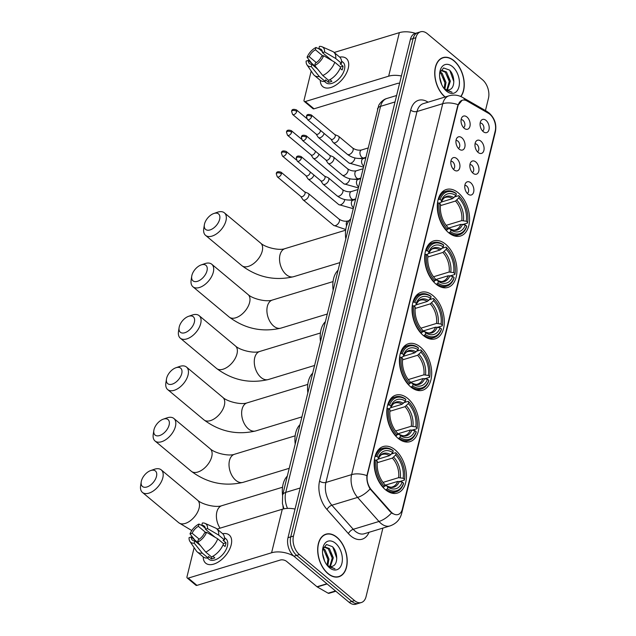 <?xml version="1.0" encoding="UTF-8"?>
<svg xmlns="http://www.w3.org/2000/svg" width="636" height="636" viewBox="0 0 636 636"><rect width="100%" height="100%" fill="white"/><g stroke="black" fill="none" stroke-linecap="round" stroke-linejoin="round"><path stroke-width="0.95" d="M407.803 398.502A24.311 15.169 73.1 0 0 395.846 395.131A24.311 15.169 73.1 0 0 386.823 413.853A24.311 15.169 73.1 0 0 398.033 438.284A24.311 15.169 73.1 0 0 409.997 441.654A24.311 15.169 73.1 0 0 419.021 422.932A24.311 15.169 73.1 0 0 407.803 398.502M445.693 244.272A24.311 15.169 73.1 0 0 433.728 240.901A24.311 15.169 73.1 0 0 424.705 259.623A24.311 15.169 73.1 0 0 435.922 284.054A24.311 15.169 73.1 0 0 447.879 287.424A24.311 15.169 73.1 0 0 456.902 268.702A24.311 15.169 73.1 0 0 445.693 244.272M433.06 295.684A24.311 15.169 73.1 0 0 421.104 292.314A24.311 15.169 73.1 0 0 412.072 311.036A24.311 15.169 73.1 0 0 423.29 335.458A24.311 15.169 73.1 0 0 435.255 338.837A24.311 15.169 73.1 0 0 444.278 320.115A24.311 15.169 73.1 0 0 433.06 295.684M420.436 347.097A24.311 15.169 73.1 0 0 408.479 343.718A24.311 15.169 73.1 0 0 399.448 362.44A24.311 15.169 73.1 0 0 410.665 386.871A24.311 15.169 73.1 0 0 422.622 390.242A24.311 15.169 73.1 0 0 431.653 371.527A24.311 15.169 73.1 0 0 420.436 347.097M395.179 449.914A24.311 15.169 73.1 0 0 383.222 446.544A24.311 15.169 73.1 0 0 374.191 465.266A24.311 15.169 73.1 0 0 385.408 489.696A24.311 15.169 73.1 0 0 397.365 493.067A24.311 15.169 73.1 0 0 406.396 474.345A24.311 15.169 73.1 0 0 395.179 449.914M458.317 192.859A24.311 15.169 73.1 0 0 446.361 189.488A24.311 15.169 73.1 0 0 437.33 208.21A24.311 15.169 73.1 0 0 448.547 232.641A24.311 15.169 73.1 0 0 460.504 236.012A24.311 15.169 73.1 0 0 469.535 217.289A24.311 15.169 73.1 0 0 458.317 192.859M459.105 149.062A6.885 4.293 -106.9 0 1 456.759 138.258A6.885 4.293 -106.9 0 1 461.871 137.805A6.885 4.293 -106.9 0 1 464.988 146.312A6.885 4.293 -106.9 0 1 460.273 149.818A6.885 4.293 -106.9 0 1 459.105 149.062M458.397 148.379A4.126 2.576 73.1 0 0 459.78 145.135A4.126 2.576 73.1 0 0 457.888 141.105A4.126 2.576 73.1 0 0 455.996 140.492M454.001 169.86A6.885 4.293 -106.9 0 1 451.655 159.048A6.885 4.293 -106.9 0 1 456.759 158.595A6.885 4.293 -106.9 0 1 459.876 167.101A6.885 4.293 -106.9 0 1 455.169 170.607A6.885 4.293 -106.9 0 1 454.001 169.86M453.293 169.168A4.126 2.576 73.1 0 0 454.676 165.924A4.126 2.576 73.1 0 0 452.776 161.894A4.126 2.576 73.1 0 0 450.892 161.282M464.208 128.273A6.885 4.293 -106.9 0 1 461.871 117.469A6.885 4.293 -106.9 0 1 466.975 117.016A6.885 4.293 -106.9 0 1 470.091 125.523A6.885 4.293 -106.9 0 1 465.385 129.029A6.885 4.293 -106.9 0 1 464.208 128.273M463.501 127.59A4.126 2.576 73.1 0 0 464.892 124.346A4.126 2.576 73.1 0 0 462.992 120.315A4.126 2.576 73.1 0 0 461.108 119.703M478.145 152.441A6.885 4.293 -106.9 0 1 475.808 141.629A6.885 4.293 -106.9 0 1 480.911 141.184A6.885 4.293 -106.9 0 1 484.028 149.683A6.885 4.293 -106.9 0 1 479.321 153.189A6.885 4.293 -106.9 0 1 478.145 152.441M477.437 151.75A4.126 2.576 73.1 0 0 478.828 148.514A4.126 2.576 73.1 0 0 476.928 144.475A4.126 2.576 73.1 0 0 475.044 143.863M473.041 173.231A6.885 4.293 -106.9 0 1 470.696 162.419A6.885 4.293 -106.9 0 1 475.808 161.973A6.885 4.293 -106.9 0 1 478.924 170.472A6.885 4.293 -106.9 0 1 474.218 173.978A6.885 4.293 -106.9 0 1 473.041 173.231M472.333 172.539A4.126 2.576 73.1 0 0 473.725 169.303A4.126 2.576 73.1 0 0 471.825 165.265A4.126 2.576 73.1 0 0 469.932 164.652M467.937 194.02A6.885 4.293 -106.9 0 1 465.592 183.208A6.885 4.293 -106.9 0 1 470.704 182.763A6.885 4.293 -106.9 0 1 473.812 191.261A6.885 4.293 -106.9 0 1 469.106 194.767A6.885 4.293 -106.9 0 1 467.937 194.02M467.229 193.328A4.126 2.576 73.1 0 0 468.613 190.092A4.126 2.576 73.1 0 0 466.721 186.054A4.126 2.576 73.1 0 0 464.829 185.442M483.257 131.652A6.885 4.293 -106.9 0 1 480.911 120.84A6.885 4.293 -106.9 0 1 486.023 120.395A6.885 4.293 -106.9 0 1 489.132 128.893A6.885 4.293 -106.9 0 1 484.425 132.399A6.885 4.293 -106.9 0 1 483.257 131.652M482.549 130.96A4.126 2.576 73.1 0 0 483.932 127.717A4.126 2.576 73.1 0 0 482.04 123.686A4.126 2.576 73.1 0 0 480.148 123.074M488.464 113.303A12.386 7.727 -106.9 0 1 489.863 114.281A12.386 7.727 -106.9 0 1 495.213 130.96L402.302 509.221A12.386 7.727 -106.9 0 1 398.064 514.532A12.386 7.727 -106.9 0 1 390.655 511.519L371.464 489.927A12.386 7.727 -106.9 0 1 367.441 474.536L458.071 105.536A12.386 7.727 -106.9 0 1 462.308 100.234A12.386 7.727 -106.9 0 1 467.007 100.965L488.464 113.303M283.41 508.935A13.761 8.586 -106.9 0 1 282.948 505.914M460.909 96.561A22.252 13.881 73.1 0 0 453.969 60.674A22.252 13.881 73.1 0 0 443.022 57.59A22.252 13.881 73.1 0 0 434.762 74.69A22.252 13.881 73.1 0 0 444.993 97.046M442.251 58.067A22.252 13.881 73.1 0 0 441.686 58.122M336.913 537.253A22.252 13.881 73.1 0 0 325.966 534.168A22.252 13.881 73.1 0 0 317.706 551.301A22.252 13.881 73.1 0 0 327.969 573.656A22.252 13.881 73.1 0 0 338.916 576.741A22.252 13.881 73.1 0 0 347.177 559.608A22.252 13.881 73.1 0 0 336.913 537.253M325.187 534.645A22.252 13.881 73.1 0 0 324.63 534.701M485.451 110.553L488.464 98.286A13.761 8.586 73.1 0 0 482.517 79.762L427.352 33.708A13.761 8.586 73.1 0 0 420.587 31.8L415.101 33.47A13.761 8.586 73.1 0 0 410.395 39.368L287.989 537.714A13.761 8.586 73.1 0 0 293.927 556.238L349.092 602.292L351.835 601.457A13.761 8.586 73.1 0 0 358.609 603.365A13.761 8.586 73.1 0 1 351.835 601.457L296.678 555.403L351.835 601.457L354.586 600.623A13.761 8.586 73.1 0 0 361.351 602.53A13.761 8.586 73.1 0 0 366.058 596.632L382.896 528.087M287.989 537.714L290.731 536.879A13.761 8.586 73.1 0 0 296.678 555.403A13.761 8.586 73.1 0 1 290.731 536.879L413.138 38.534L290.731 536.879L293.474 536.045A13.761 8.586 73.1 0 0 299.421 554.568L354.586 600.623M417.844 32.635A13.761 8.586 73.1 0 0 413.138 38.534A13.761 8.586 73.1 0 1 417.844 32.635M392.889 513.753L390.154 511.67L370.104 488.925C367.608 484.719 366.551 480.291 366.924 475.633L457.737 105.64L462.094 100.297M420.587 31.8A13.761 8.586 73.1 0 0 415.88 37.699L293.474 536.045M337.509 577.043A22.252 13.881 73.1 0 0 338.002 576.78M349.092 602.292A13.761 8.586 73.1 0 0 355.866 604.2L361.351 602.53M460.71 96.473A22.021 13.738 73.1 0 0 453.921 60.865A22.021 13.738 73.1 0 0 443.093 57.804A22.021 13.738 73.1 0 0 434.913 74.762A22.021 13.738 73.1 0 0 445.073 96.887A22.021 13.738 73.1 0 0 445.192 96.982M440.025 71.86L442.107 73.275L446.019 82.481L444.874 89.056M439.794 72.639L441.018 73.609L444.93 82.815L444.174 88.547M443.912 88.332A10.367 6.471 73.1 0 0 443.984 88.396A10.367 6.471 73.1 0 0 449.088 89.835A10.367 6.471 73.1 0 0 449.66 89.612L449.056 89.843M440.112 71.622L441.901 70.35L446.464 71.948L450.375 81.154L447.402 89.986M441.368 70.564L445.375 72.281L449.286 81.487L446.814 89.891M445.224 89.835L452.061 92.22L444.262 88.786M452.506 66.645A14.954 9.333 73.1 0 0 439.754 72.424A14.954 9.333 73.1 0 0 444.993 89.66A14.954 9.333 73.1 0 0 446.496 91.107A14.954 9.333 73.1 0 0 458.961 86.774A14.954 9.333 73.1 0 0 452.506 66.645M449.66 89.612C455.511 87.824 454.835 74.802 449.421 70.04L443.578 67.957L439.754 72.782M439.675 77.131L441.71 84.588M440.78 82.235A10.367 6.471 73.1 0 0 440.382 80.939M449.867 70.501L453.842 81.67M447.839 75.867L449.119 80.096M443.483 77.195L444.763 81.416M339.711 57.129A18.349 10.383 129.9 0 1 348.242 68.338A18.349 10.383 129.9 0 1 332.628 86.862A18.349 10.383 129.9 0 1 320.313 80.367A18.349 10.383 129.9 0 0 322.762 86.591A18.349 10.383 129.9 0 0 336.881 84.421A18.349 10.383 129.9 0 0 348.242 68.338A18.349 10.383 129.9 0 0 346.278 58.425A18.349 10.383 129.9 0 0 339.711 57.129M415.483 33.35A18.349 9.89 -166.2 0 0 399.344 32.659L334.154 52.478M401.396 75.994A18.349 9.89 -166.2 0 0 388.652 76.185L305.304 101.529L314.009 108.804L397.365 83.459A4.587 2.472 13.8 0 1 399.607 83.268M314.009 108.804A2.298 1.296 129.9 0 1 312.999 108.684L304.294 101.418A2.298 1.296 -50.1 0 1 304.048 100.178L311.195 71.065M304.294 101.418A2.298 1.296 -50.1 0 0 305.304 101.529M316.323 62.622L309.175 56.652A9.174 5.191 129.9 0 1 315.432 49.767L322.857 55.968M322.396 51.675L318.859 48.726A9.174 5.191 129.9 0 1 321.236 49.465A9.174 5.191 129.9 0 1 322.46 52.613L332.159 60.706M341.54 61.04L343.05 62.296A13.3 7.529 129.9 0 1 344.466 69.483A13.3 7.529 129.9 0 1 336.229 81.146A13.3 7.529 129.9 0 1 325.998 82.72L324.487 81.464M318.859 48.726L319.423 46.412A11.925 6.75 129.9 0 1 322.07 46.778L332.588 51.429A15.137 8.57 129.9 0 1 333.773 52.16L339.576 57.009A15.137 8.57 129.9 0 1 341.524 63.354L340.133 63.775L343.035 66.2A13.3 7.529 129.9 0 1 342.725 68.028A13.3 7.529 129.9 0 1 342.12 69.952L340.125 68.283M317.539 69.038L311.863 64.3L311.29 66.605L319.344 76.543L325.155 81.392L325.529 79.874L328.43 82.298A13.3 7.529 129.9 0 0 331.865 81.249L329.949 79.651M340.602 67.106A15.137 8.57 129.9 0 1 328.581 80.351L322.778 75.501L314.725 65.564L315.289 63.258A9.174 5.191 129.9 0 0 321.538 56.366L323.652 55.73L334.798 62.256L340.602 67.106M325.155 81.392A15.137 8.57 129.9 0 1 320.178 80.247L314.367 75.406A15.137 8.57 129.9 0 1 313.437 74.372L306.981 64.856A11.925 6.75 129.9 0 1 306.147 61.048L308.253 60.404L315.321 66.311M341.524 63.354L335.721 58.504L324.575 51.977L322.46 52.613M333.773 52.16A15.137 8.57 129.9 0 1 335.721 58.504M334.798 62.256A15.137 8.57 129.9 0 1 322.778 75.501M319.344 76.543A15.137 8.57 129.9 0 1 314.367 75.406M322.07 46.778A11.925 6.75 129.9 0 1 324.575 51.977M323.652 55.73A11.925 6.75 129.9 0 1 314.725 65.564M311.29 66.605A11.925 6.75 129.9 0 1 306.981 64.856M311.863 64.3A9.174 5.191 129.9 0 1 309.478 63.552A9.174 5.191 129.9 0 1 308.253 60.404M309.175 56.652L307.069 57.296L311.855 63.409M307.069 57.296A11.925 6.75 129.9 0 1 315.997 47.462L315.432 49.767M319.272 49.067L315.997 47.462M343.035 66.2L340.459 66.979M328.955 80.176L328.43 82.298M328.017 573.465A22.021 13.738 73.1 0 0 338.845 576.526A22.021 13.738 73.1 0 0 347.025 559.569A22.021 13.738 73.1 0 0 336.865 537.444A22.021 13.738 73.1 0 0 326.03 534.391A22.021 13.738 73.1 0 0 317.857 551.34A22.021 13.738 73.1 0 0 328.017 573.465M322.969 548.447L325.044 549.854L328.963 559.06L327.818 565.635M322.73 549.218L323.955 550.188L327.874 559.394L327.111 565.134M326.848 564.919A10.367 6.471 73.1 0 0 326.928 564.983A10.367 6.471 73.1 0 0 332.024 566.422A10.367 6.471 73.1 0 0 332.604 566.191L331.992 566.43M323.048 548.208L324.837 546.928L329.4 548.534L333.32 557.74L330.346 566.573M324.304 547.151L328.311 548.86L332.231 558.066L329.75 566.469M328.16 566.414L335.005 568.799L327.198 565.372M335.442 543.223A14.954 9.333 73.1 0 0 322.69 549.003A14.954 9.333 73.1 0 0 327.938 566.239A14.954 9.333 73.1 0 0 329.432 567.694A14.954 9.333 73.1 0 0 341.906 563.361A14.954 9.333 73.1 0 0 335.442 543.223M332.604 566.191C338.447 564.41 337.772 551.38 332.358 546.618L326.514 544.535L322.69 549.369M322.611 553.71L324.646 561.167M323.716 558.821A10.367 6.471 73.1 0 0 323.327 557.518M332.803 547.079L336.786 558.249M330.776 552.453L332.056 556.675M326.419 553.773L327.699 558.003M204.53 223.967A10.089 5.708 -50.1 0 0 204.363 224.794A10.089 5.708 -50.1 0 0 210.429 229.803A10.089 5.708 -50.1 0 0 219.619 219.38A10.089 5.708 -50.1 0 0 213.768 213.521A10.089 5.708 -50.1 0 0 204.53 223.967M213.768 213.521L217.44 212.249A14.684 8.308 129.9 0 1 224.381 212.829A14.684 8.308 129.9 0 1 225.955 220.756A14.684 8.308 129.9 0 1 216.86 233.627A14.684 8.308 129.9 0 1 205.571 235.368A14.684 8.308 129.9 0 1 203.759 228.634L204.363 224.794M438.196 199.33L440.152 199.402A21.839 13.626 73.1 0 1 456.346 193.773L455.917 195.514A19.724 12.307 73.1 0 0 441.495 200.523L441.265 202.105L439.277 203.194M441.305 202.057L452.594 198.623L455.917 195.514M449.652 232.689A22.753 14.199 73.1 0 0 459.367 234.732A22.753 14.199 73.1 0 0 466.609 226.798L466.713 226.098A21.839 13.626 73.1 0 1 450.519 231.727L448.889 232.919M446.233 230.423L447.617 229.302A21.839 13.626 73.1 0 1 439.23 203.154L437.958 202.876A22.753 14.199 73.1 0 0 446.742 230.264M437.958 202.876L437.488 203.019M456.346 193.773L455.845 193.233A22.753 14.199 73.1 0 0 446.122 191.19A22.753 14.199 73.1 0 0 438.88 199.124M450.519 231.727L450.948 229.994A19.724 12.307 73.1 0 0 465.369 224.977L466.713 226.098M439.23 203.154L440.573 204.275A19.724 12.307 73.1 0 0 447.49 226.973A19.724 12.307 73.1 0 0 448.046 227.569L447.617 229.302M441.495 200.523L440.152 199.402M465.369 224.977L460.846 224.357L447.863 228.3M447.72 228.873L449.811 228.745L450.948 229.994M448.046 227.569L446.909 226.321M460.846 224.357A16.973 10.589 73.1 0 1 455.599 229.835C454.454 230.486 452.474 230.081 449.66 228.618L449.811 228.745A17.649 11.011 73.1 0 0 462.491 224.341M453.937 197.701A17.649 11.011 73.1 0 0 441.265 202.105L441.225 202.248C442.871 198.989 444.373 197.359 445.725 197.351A16.973 10.589 73.1 0 1 452.594 198.623M350.412 219.094A25.233 15.741 73.1 0 0 345.698 238.301M454.668 196.89L458.747 195.65L459.248 196.198A21.839 13.626 73.1 0 1 460.011 197.001L459.597 196.548A22.753 14.199 73.1 0 0 458.747 195.65M460.011 197.001A21.839 13.626 73.1 0 1 467.667 222.171A21.839 13.626 73.1 0 1 467.635 222.346L467.532 223.045A22.753 14.199 73.1 0 0 467.579 222.775A22.753 14.199 73.1 0 0 467.603 222.56M467.532 223.045L462.936 224.444M467.635 222.346L466.291 221.225A19.724 12.307 73.1 0 0 458.818 197.939L459.248 196.198M446.154 225.351L461.768 220.605L466.291 221.225M458.818 197.939L455.495 201.048L440.422 205.635M191.897 275.38A10.089 5.708 -50.1 0 0 191.73 276.207A10.089 5.708 -50.1 0 0 197.804 281.207A10.089 5.708 -50.1 0 0 206.994 270.785A10.089 5.708 -50.1 0 0 201.135 264.934A10.089 5.708 -50.1 0 0 191.897 275.38M201.135 264.934L204.808 263.654A14.684 8.308 129.9 0 1 211.756 264.234A14.684 8.308 129.9 0 1 213.322 272.168A14.684 8.308 129.9 0 1 204.236 285.039A14.684 8.308 129.9 0 1 192.939 286.772A14.684 8.308 129.9 0 1 191.134 280.047L191.73 276.207M425.563 250.743L427.519 250.815A21.839 13.626 73.1 0 1 443.713 245.186L443.292 246.927A19.724 12.307 73.1 0 0 428.863 251.935L428.64 253.518L426.653 254.607M428.672 253.47L439.961 250.035L443.292 246.927M437.019 284.101A22.753 14.199 73.1 0 0 446.742 286.136A22.753 14.199 73.1 0 0 453.985 278.21L454.088 277.511A21.839 13.626 73.1 0 1 437.894 283.139L436.264 284.332M433.609 281.835L434.992 280.715A21.839 13.626 73.1 0 1 426.597 254.567L425.333 254.289A22.753 14.199 73.1 0 0 434.118 281.676M425.333 254.289L424.864 254.432M443.713 245.186L443.213 244.637A22.753 14.199 73.1 0 0 433.498 242.602A22.753 14.199 73.1 0 0 426.255 250.536M437.894 283.139L438.323 281.398A19.724 12.307 73.1 0 0 452.745 276.39L454.088 277.511M426.597 254.567L427.941 255.688A19.724 12.307 73.1 0 0 434.865 278.385A19.724 12.307 73.1 0 0 435.414 278.973L434.992 280.715M428.863 251.935L427.519 250.815M452.745 276.39L448.221 275.762L435.239 279.713M435.096 280.277L437.186 280.158L438.323 281.398M435.414 278.973L434.285 277.733M448.221 275.762A16.973 10.589 73.1 0 1 442.974 281.239C441.829 281.891 439.85 281.494 437.035 280.031L437.186 280.158A17.649 11.011 73.1 0 0 449.859 275.754M441.312 249.113A17.649 11.011 73.1 0 0 428.64 253.518L428.6 253.661C430.246 250.401 431.749 248.771 433.1 248.763A16.973 10.589 73.1 0 1 439.961 250.035M337.788 270.507A25.233 15.741 73.1 0 0 333.073 289.706M442.044 248.302L446.122 247.062L446.623 247.611A21.839 13.626 73.1 0 1 447.386 248.414L446.973 247.96A22.753 14.199 73.1 0 0 446.122 247.062M447.386 248.414A21.839 13.626 73.1 0 1 455.034 273.583A21.839 13.626 73.1 0 1 455.01 273.758L454.907 274.458A22.753 14.199 73.1 0 0 454.947 274.188A22.753 14.199 73.1 0 0 454.978 273.973M454.907 274.458L450.304 275.857M455.01 273.758L453.667 272.637A19.724 12.307 73.1 0 0 446.194 249.344L446.623 247.611M433.521 276.763L449.143 272.009L453.667 272.637M446.194 249.344L442.871 252.46L427.79 257.039M179.273 326.785A10.089 5.708 -50.1 0 0 179.106 327.612A10.089 5.708 -50.1 0 0 185.179 332.62A10.089 5.708 -50.1 0 0 194.362 322.198A10.089 5.708 -50.1 0 0 188.51 316.346A10.089 5.708 -50.1 0 0 179.273 326.785M188.51 316.346L192.183 315.066A14.684 8.308 129.9 0 1 199.132 315.647A14.684 8.308 129.9 0 1 200.698 323.581A14.684 8.308 129.9 0 1 191.603 336.444A14.684 8.308 129.9 0 1 180.314 338.185A14.684 8.308 129.9 0 1 178.501 331.459L179.106 327.612M412.939 302.156L414.895 302.227A21.839 13.626 73.1 0 1 431.089 296.599L430.659 298.332A19.724 12.307 73.1 0 0 416.238 303.348L416.008 304.922L414.02 306.019M416.047 304.882L427.336 301.448L430.659 298.332M424.395 335.514A22.753 14.199 73.1 0 0 434.11 337.549A22.753 14.199 73.1 0 0 441.36 329.615L441.464 328.923A21.839 13.626 73.1 0 1 425.269 334.552L423.632 335.744M420.976 333.24L422.36 332.127A21.839 13.626 73.1 0 1 413.972 305.98L412.7 305.693A22.753 14.199 73.1 0 0 421.493 333.089M412.7 305.693L412.231 305.837M431.089 296.599L430.588 296.05A22.753 14.199 73.1 0 0 420.873 294.015A22.753 14.199 73.1 0 0 413.623 301.941M425.269 334.552L425.691 332.811A19.724 12.307 73.1 0 0 440.112 327.802L441.464 328.923M413.972 305.98L415.316 307.101A19.724 12.307 73.1 0 0 422.232 329.798A19.724 12.307 73.1 0 0 422.789 330.386L422.36 332.127M416.238 303.348L414.895 302.227M440.112 327.802L435.588 327.174L422.606 331.125M422.471 331.69L424.554 331.571L425.691 332.811M422.789 330.386L421.652 329.146M435.588 327.174A16.973 10.589 73.1 0 1 430.349 332.652C429.197 333.304 427.217 332.898 424.411 331.443L424.554 331.571A17.649 11.011 73.1 0 0 437.234 327.166M428.688 300.526A17.649 11.011 73.1 0 0 416.008 304.922L415.976 305.065C417.621 301.814 419.116 300.176 420.468 300.176A16.973 10.589 73.1 0 1 427.336 301.448M325.163 321.919A25.233 15.741 73.1 0 0 320.441 341.119M429.411 299.715L433.49 298.475L433.99 299.023A21.839 13.626 73.1 0 1 434.754 299.826L434.348 299.373A22.753 14.199 73.1 0 0 433.49 298.475M434.754 299.826A21.839 13.626 73.1 0 1 442.41 324.988A21.839 13.626 73.1 0 1 442.378 325.171L442.282 325.863A22.753 14.199 73.1 0 0 442.322 325.592A22.753 14.199 73.1 0 0 442.346 325.386M442.282 325.863L437.679 327.262M442.378 325.171L441.034 324.05A19.724 12.307 73.1 0 0 433.569 300.756L433.99 299.023M420.897 328.176L436.511 323.422L441.034 324.05M433.569 300.756L430.238 303.873L415.165 308.452M166.648 378.197A10.089 5.708 -50.1 0 0 166.481 379.024A10.089 5.708 -50.1 0 0 172.547 384.033A10.089 5.708 -50.1 0 0 181.737 373.61A10.089 5.708 -50.1 0 0 175.886 367.759A10.089 5.708 -50.1 0 0 166.648 378.197M175.886 367.759L179.559 366.479A14.684 8.308 129.9 0 1 186.499 367.059A14.684 8.308 129.9 0 1 188.073 374.994A14.684 8.308 129.9 0 1 178.978 387.857A14.684 8.308 129.9 0 1 167.689 389.598A14.684 8.308 129.9 0 1 165.877 382.864L166.481 379.024M400.306 353.568L402.27 353.632A21.839 13.626 73.1 0 1 418.464 348.011L418.035 349.744A19.724 12.307 73.1 0 0 403.614 354.753L403.383 356.335L401.396 357.432M403.415 356.287L414.712 352.853L418.035 349.744M411.77 386.919A22.753 14.199 73.1 0 0 421.485 388.962A22.753 14.199 73.1 0 0 428.728 381.028L428.831 380.336A21.839 13.626 73.1 0 1 412.637 385.957L411.007 387.149M408.352 384.653L409.735 383.532A21.839 13.626 73.1 0 1 401.348 357.384L400.076 357.106A22.753 14.199 73.1 0 0 408.861 384.502M400.076 357.106L399.607 357.249M418.464 348.011L417.963 347.463A22.753 14.199 73.1 0 0 408.24 345.42A22.753 14.199 73.1 0 0 400.998 353.354M412.637 385.957L413.066 384.224A19.724 12.307 73.1 0 0 427.487 379.207L428.831 380.336M401.348 357.384L402.691 358.505A19.724 12.307 73.1 0 0 409.608 381.21A19.724 12.307 73.1 0 0 410.164 381.799L409.735 383.532M403.614 354.753L402.27 353.632M427.487 379.207L422.964 378.587L409.982 382.538M409.838 383.103L411.929 382.983L413.066 384.224M410.164 381.799L409.028 380.559M422.964 378.587A16.973 10.589 73.1 0 1 417.717 384.065C416.572 384.716 414.593 384.311 411.778 382.856L411.929 382.983A17.649 11.011 73.1 0 0 424.61 378.579M416.055 351.931A17.649 11.011 73.1 0 0 403.383 356.335L403.343 356.478C404.989 353.219 406.491 351.589 407.843 351.589A16.973 10.589 73.1 0 1 414.712 352.853M312.53 373.332A25.233 15.741 73.1 0 0 307.816 392.531M416.787 351.128L420.865 349.887L421.366 350.428A21.839 13.626 73.1 0 1 422.129 351.239L421.716 350.786A22.753 14.199 73.1 0 0 420.865 349.887M422.129 351.239A21.839 13.626 73.1 0 1 429.777 376.401A21.839 13.626 73.1 0 1 429.753 376.584L429.65 377.275A22.753 14.199 73.1 0 0 429.69 377.005A22.753 14.199 73.1 0 0 429.721 376.798M429.65 377.275L425.055 378.674M429.753 376.584L428.41 375.455A19.724 12.307 73.1 0 0 420.937 352.169L421.366 350.428M408.272 379.581L423.886 374.835L428.41 375.455M420.937 352.169L417.613 355.278L402.532 359.865M154.015 429.61A10.089 5.708 -50.1 0 0 153.848 430.437A10.089 5.708 -50.1 0 0 159.922 435.445A10.089 5.708 -50.1 0 0 169.112 425.023A10.089 5.708 -50.1 0 0 163.253 419.172A10.089 5.708 -50.1 0 0 154.015 429.61M163.253 419.172L166.926 417.892A14.684 8.308 129.9 0 1 173.874 418.472A14.684 8.308 129.9 0 1 175.441 426.398A14.684 8.308 129.9 0 1 166.354 439.269A14.684 8.308 129.9 0 1 155.057 441.01A14.684 8.308 129.9 0 1 153.244 434.277L153.848 430.437M387.682 404.973L389.637 405.045A21.839 13.626 73.1 0 1 405.832 399.416L405.41 401.157A19.724 12.307 73.1 0 0 390.981 406.166L390.75 407.748L388.771 408.837M390.79 407.7L402.079 404.265L405.41 401.157M399.138 438.331A22.753 14.199 73.1 0 0 408.853 440.374A22.753 14.199 73.1 0 0 416.103 432.44L416.206 431.741A21.839 13.626 73.1 0 1 400.012 437.369L398.382 438.562M395.719 436.065L397.11 434.945A21.839 13.626 73.1 0 1 388.715 408.797L387.451 408.519A22.753 14.199 73.1 0 0 396.236 435.906M387.451 408.519L386.974 408.662M405.832 399.416L405.331 398.875A22.753 14.199 73.1 0 0 395.616 396.832A22.753 14.199 73.1 0 0 388.365 404.766M400.012 437.369L400.434 435.636A19.724 12.307 73.1 0 0 414.863 430.62L416.206 431.741M388.715 408.797L390.059 409.918A19.724 12.307 73.1 0 0 396.975 432.615A19.724 12.307 73.1 0 0 397.532 433.211L397.11 434.945M390.981 406.166L389.637 405.045M414.863 430.62L410.339 430L397.349 433.943M397.214 434.515L399.305 434.388L400.434 435.636M397.532 433.211L396.395 431.971M410.339 430A16.973 10.589 73.1 0 1 405.092 435.477C403.947 436.129 401.968 435.724 399.154 434.269L399.305 434.388A17.649 11.011 73.1 0 0 411.977 429.984M403.431 403.343A17.649 11.011 73.1 0 0 390.75 407.748L390.719 407.891C392.364 404.631 393.859 403.001 395.218 402.993A16.973 10.589 73.1 0 1 402.079 404.265M299.906 424.737A25.233 15.741 73.1 0 0 295.191 443.944M404.162 402.54L408.233 401.3L408.733 401.841A21.839 13.626 73.1 0 1 409.497 402.652L409.091 402.198A22.753 14.199 73.1 0 0 408.233 401.3M409.497 402.652A21.839 13.626 73.1 0 1 417.152 427.813A21.839 13.626 73.1 0 1 417.129 427.988L417.025 428.688A22.753 14.199 73.1 0 0 417.065 428.418A22.753 14.199 73.1 0 0 417.097 428.203M417.025 428.688L412.422 430.087M417.129 427.988L415.785 426.867A19.724 12.307 73.1 0 0 408.312 403.582L408.733 401.841M395.64 430.993L411.261 426.247L415.785 426.867M408.312 403.582L404.981 406.69L389.908 411.277M141.391 481.023A10.089 5.708 -50.1 0 0 141.224 481.85A10.089 5.708 -50.1 0 0 147.29 486.858A10.089 5.708 -50.1 0 0 156.48 476.428A10.089 5.708 -50.1 0 0 150.629 470.576A10.089 5.708 -50.1 0 0 141.391 481.023M150.629 470.576L154.302 469.296A14.684 8.308 129.9 0 1 161.242 469.877A14.684 8.308 129.9 0 1 162.816 477.811A14.684 8.308 129.9 0 1 153.721 490.682A14.684 8.308 129.9 0 1 142.432 492.415A14.684 8.308 129.9 0 1 140.62 485.689L141.224 481.85M375.057 456.386L377.013 456.457A21.839 13.626 73.1 0 1 393.207 450.829L392.778 452.57A19.724 12.307 73.1 0 0 378.356 457.578L378.126 459.16L376.138 460.249M378.166 459.113L389.455 455.678L392.778 452.57M386.513 489.744A22.753 14.199 73.1 0 0 396.228 491.779A22.753 14.199 73.1 0 0 403.47 483.853L403.574 483.153A21.839 13.626 73.1 0 1 387.38 488.782L385.75 489.974M383.095 487.478L384.478 486.357A21.839 13.626 73.1 0 1 376.091 460.21L374.819 459.931A22.753 14.199 73.1 0 0 383.611 487.319M374.819 459.931L374.35 460.074M393.207 450.829L392.706 450.28A22.753 14.199 73.1 0 0 382.991 448.245A22.753 14.199 73.1 0 0 375.741 456.179M387.38 488.782L387.809 487.041A19.724 12.307 73.1 0 0 402.23 482.032L403.574 483.153M376.091 460.21L377.434 461.331A19.724 12.307 73.1 0 0 384.351 484.028A19.724 12.307 73.1 0 0 384.907 484.616L384.478 486.357M378.356 457.578L377.013 456.457M402.23 482.032L397.707 481.412L384.724 485.355M384.589 485.928L386.672 485.801L387.809 487.041M384.907 484.616L383.77 483.376M397.707 481.412A16.973 10.589 73.1 0 1 392.468 486.89C391.315 487.534 389.335 487.136 386.521 485.673L386.672 485.801A17.649 11.011 73.1 0 0 399.352 481.396M390.798 454.756A17.649 11.011 73.1 0 0 378.126 459.16L378.086 459.303C379.732 456.044 381.234 454.414 382.586 454.406A16.973 10.589 73.1 0 1 389.455 455.678M287.273 476.149A25.233 15.741 73.1 0 0 282.559 495.357M391.53 453.945L395.608 452.705L396.109 453.253A21.839 13.626 73.1 0 1 396.872 454.056L396.466 453.603A22.753 14.199 73.1 0 0 395.608 452.705M396.872 454.056A21.839 13.626 73.1 0 1 404.528 479.226A21.839 13.626 73.1 0 1 404.496 479.401L404.393 480.101A22.753 14.199 73.1 0 0 404.44 479.83A22.753 14.199 73.1 0 0 404.464 479.616M404.393 480.101L399.798 481.5M404.496 479.401L403.152 478.28A19.724 12.307 73.1 0 0 395.679 454.986L396.109 453.253M383.015 482.406L398.629 477.66L403.152 478.28M395.679 454.986L392.356 458.103L377.283 462.69M316.116 134.077L318.127 137.169A4.126 2.337 -50.1 0 0 318.398 137.471A4.126 2.337 -50.1 0 0 320.21 137.686A4.126 2.337 -50.1 0 0 324.114 133.433M316.036 133.95A2.981 1.685 -50.1 0 0 316.227 134.172A2.981 1.685 -50.1 0 0 317.539 134.323A2.981 1.685 -50.1 0 0 320.369 131.207A2.981 1.685 -50.1 0 0 320.433 130.364M311.012 154.866L313.023 157.959A4.126 2.337 -50.1 0 0 313.294 158.261A4.126 2.337 -50.1 0 0 315.106 158.475A4.126 2.337 -50.1 0 0 319.002 154.222M310.925 154.739A2.981 1.685 -50.1 0 0 311.123 154.961A2.981 1.685 -50.1 0 0 312.435 155.112A2.981 1.685 -50.1 0 0 315.265 151.996A2.981 1.685 -50.1 0 0 315.329 151.153M305.9 175.655L307.911 178.748A4.126 2.337 -50.1 0 0 308.182 179.058A4.126 2.337 -50.1 0 0 310.002 179.265A4.126 2.337 -50.1 0 0 313.898 175.011M305.821 175.528A2.981 1.685 -50.1 0 0 306.011 175.751A2.981 1.685 -50.1 0 0 307.323 175.902A2.981 1.685 -50.1 0 0 310.153 172.785A2.981 1.685 -50.1 0 0 310.217 171.943M300.796 196.445L302.808 199.537A4.126 2.337 -50.1 0 0 303.078 199.847A4.126 2.337 -50.1 0 0 304.89 200.054A4.126 2.337 -50.1 0 0 308.81 195.737A4.126 2.337 -50.1 0 0 308.373 193.503A4.126 2.337 -50.1 0 0 308.023 193.296L304.62 191.865M300.717 196.317A2.981 1.685 -50.1 0 0 300.908 196.54A2.981 1.685 -50.1 0 0 302.219 196.691A2.981 1.685 -50.1 0 0 305.049 193.575A2.981 1.685 -50.1 0 0 304.731 191.961L281.096 172.229C277.972 171.211 276.366 171.744 276.286 173.811A2.981 1.606 -166.2 0 1 277.296 172.944A2.981 1.606 13.8 0 1 281.414 173.843A2.981 1.685 -50.1 0 0 281.096 172.229M330.99 139.173L333.002 142.265A4.126 2.337 -50.1 0 0 333.264 142.567A4.126 2.337 -50.1 0 0 335.085 142.782A4.126 2.337 -50.1 0 0 339.004 138.465A4.126 2.337 -50.1 0 0 338.559 136.231A4.126 2.337 -50.1 0 0 338.209 136.024L334.806 134.594M330.903 139.046A2.981 1.685 -50.1 0 0 331.102 139.268A2.981 1.685 -50.1 0 0 332.413 139.419A2.981 1.685 -50.1 0 0 335.244 136.303A2.981 1.685 -50.1 0 0 334.918 134.689L311.29 114.957C308.158 113.939 306.56 114.464 306.48 116.539A2.981 1.606 -166.2 0 1 307.49 115.672A2.981 1.606 13.8 0 1 311.608 116.571A2.981 1.685 -50.1 0 0 311.29 114.957M325.878 159.962L327.89 163.054A4.126 2.337 -50.1 0 0 328.16 163.357A4.126 2.337 -50.1 0 0 329.981 163.571A4.126 2.337 -50.1 0 0 333.892 159.254A4.126 2.337 -50.1 0 0 333.455 157.02A4.126 2.337 -50.1 0 0 333.105 156.814L329.702 155.383M325.799 159.835A2.981 1.685 -50.1 0 0 325.99 160.057A2.981 1.685 -50.1 0 0 327.302 160.208A2.981 1.685 -50.1 0 0 330.132 157.092A2.981 1.685 -50.1 0 0 329.814 155.478L306.178 135.746C303.054 134.729 301.448 135.253 301.377 137.328A2.981 1.606 -166.2 0 1 302.386 136.462A2.981 1.606 13.8 0 1 306.496 137.36A2.981 1.685 -50.1 0 0 306.178 135.746M320.775 180.751L322.786 183.844A4.126 2.337 -50.1 0 0 323.056 184.146A4.126 2.337 -50.1 0 0 324.869 184.361A4.126 2.337 -50.1 0 0 328.788 180.044A4.126 2.337 -50.1 0 0 328.343 177.81A4.126 2.337 -50.1 0 0 328.001 177.603L324.599 176.172M320.695 180.624A2.981 1.685 -50.1 0 0 320.886 180.847A2.981 1.685 -50.1 0 0 322.198 180.998A2.981 1.685 -50.1 0 0 325.028 177.881A2.981 1.685 -50.1 0 0 324.71 176.267L301.074 156.536C297.95 155.518 296.344 156.051 296.265 158.118A2.981 1.606 -166.2 0 1 297.274 157.251A2.981 1.606 13.8 0 1 301.392 158.149A2.981 1.685 -50.1 0 0 301.074 156.536M222.656 533.707A18.349 10.383 129.9 0 1 231.178 544.917A18.349 10.383 129.9 0 1 215.564 563.44A18.349 10.383 129.9 0 1 203.258 556.945A18.349 10.383 129.9 0 0 205.698 563.178A18.349 10.383 129.9 0 0 219.818 561A18.349 10.383 129.9 0 0 231.178 544.917A18.349 10.383 129.9 0 0 229.222 535.003A18.349 10.383 129.9 0 0 222.656 533.707M295.025 509.046A18.349 9.89 -166.2 0 0 282.289 509.237L217.091 529.065M293.768 556.103A18.349 9.89 -166.2 0 0 271.596 552.764L188.24 578.116L196.953 585.382L280.301 560.038A4.587 2.472 13.8 0 1 286.637 561.421L316.998 586.758L326.888 583.753M196.953 585.382A2.298 1.296 129.9 0 1 195.944 585.271L187.23 577.997A2.298 1.296 -50.1 0 1 186.992 576.757L194.139 547.652M187.23 577.997A2.298 1.296 -50.1 0 0 188.24 578.116M335.856 591.234L328.987 593.324A2.298 1.431 -106.9 0 1 328.12 593.189L317.253 586.941A2.298 1.431 -106.9 0 1 316.998 586.758M199.259 539.201L192.12 533.238A9.174 5.191 129.9 0 1 198.368 526.346L205.794 532.547M205.341 528.262L201.803 525.304A9.174 5.191 129.9 0 1 204.18 526.052A9.174 5.191 129.9 0 1 205.404 529.2L215.095 537.293M224.484 537.619L225.987 538.875A13.3 7.529 129.9 0 1 227.41 546.062A13.3 7.529 129.9 0 1 219.174 557.724A13.3 7.529 129.9 0 1 208.934 559.298L207.431 558.042M201.803 525.304L202.367 522.999A11.925 6.75 129.9 0 1 205.015 523.364L215.532 528.015A15.137 8.57 129.9 0 1 216.709 528.747L222.52 533.588A15.137 8.57 129.9 0 1 224.468 539.932L223.077 540.354L225.979 542.778A13.3 7.529 129.9 0 1 225.669 544.607A13.3 7.529 129.9 0 1 225.057 546.531L223.061 544.869M200.475 545.624L194.799 540.878L194.234 543.192L202.288 553.129L208.091 557.971L208.465 556.452L211.375 558.877A13.3 7.529 129.9 0 0 214.801 557.836L212.885 556.238M223.546 543.685A15.137 8.57 129.9 0 1 211.526 556.929L205.714 552.08L197.661 542.15L198.233 539.837A9.174 5.191 129.9 0 0 204.482 532.952L206.589 532.308L217.735 538.835L223.546 543.685M208.091 557.971A15.137 8.57 129.9 0 1 203.115 556.834L197.311 551.984A15.137 8.57 129.9 0 1 196.381 550.959L189.926 541.435A11.925 6.75 129.9 0 1 189.083 537.635L191.198 536.991L198.265 542.89M224.468 539.932L218.657 535.083L207.511 528.556L205.404 529.2M216.709 528.747A15.137 8.57 129.9 0 1 218.657 535.083M217.735 538.835A15.137 8.57 129.9 0 1 205.714 552.08M202.288 553.129A15.137 8.57 129.9 0 1 197.311 551.984M205.015 523.364A11.925 6.75 129.9 0 1 207.511 528.556M206.589 532.308A11.925 6.75 129.9 0 1 197.661 542.15M194.234 543.192A11.925 6.75 129.9 0 1 189.926 541.435M194.799 540.878A9.174 5.191 129.9 0 1 192.422 540.139A9.174 5.191 129.9 0 1 191.198 536.991M192.12 533.238L190.005 533.882L194.791 539.996M190.005 533.882A11.925 6.75 129.9 0 1 198.933 524.04L198.368 526.346M202.208 525.646L198.933 524.04M225.979 542.778L223.395 543.565M211.891 556.762L211.375 558.877M371.464 489.927L370.971 490.078M390.655 511.519L390.154 511.67M369.023 532.308A22.936 14.31 -106.9 0 1 350.857 536.013A22.936 14.31 -106.9 0 1 348.409 533.628L327.031 509.555A22.936 14.31 -106.9 0 1 319.574 481.062L410.689 110.123A22.936 14.31 -106.9 0 1 427.217 101.657L428.115 102.173M391.545 512.926A16.059 7.449 138.4 0 1 378.976 521.48L353.25 529.303A18.349 11.448 73.1 0 0 355.214 531.219A18.349 11.448 73.1 0 0 364.237 533.763L389.963 525.94A18.349 11.448 -106.9 0 1 380.94 523.396A18.349 11.448 -106.9 0 1 378.976 521.48L357.599 497.416A18.349 11.448 -106.9 0 1 351.629 474.623L442.743 103.684A16.059 8.65 13.8 0 1 458.039 104.694M401.666 511.082A16.059 8.65 13.8 0 1 401.666 513.427L495.317 132.161C496.859 124.576 494.76 118.169 489.02 112.914L486.476 111.141A16.059 10.454 119.9 0 1 489.028 113.653M366.924 475.633A16.059 8.65 -166.2 0 0 351.629 474.623L325.91 482.446A18.349 11.448 73.1 0 0 331.873 505.238L353.25 529.303A4.587 2.131 -41.6 0 0 348.409 533.628M370.104 488.925A16.059 7.449 138.4 0 1 357.599 497.416L331.873 505.238A4.587 2.131 -41.6 0 0 327.031 509.555M486.476 111.141L462.563 97.395A16.059 10.454 119.9 0 1 465.306 100.242M410.689 110.123A4.587 2.472 13.8 0 0 417.017 111.507L442.743 103.684A18.349 11.448 -106.9 0 1 449.016 95.821L423.29 103.644A18.349 11.448 73.1 0 0 417.017 111.507L325.91 482.446A4.587 2.472 13.8 0 1 319.574 481.062M495.317 132.161A16.059 8.65 -166.2 0 0 495.38 130.173M415.88 37.699L410.395 39.368M299.421 554.568L293.927 556.238M427.217 101.657A4.587 2.989 -60.1 0 0 427.209 102.452M283.966 508.816L282.424 503.617L282.63 495.054L378.69 105.592C378.706 104.996 382.021 99.749 386.831 98.485A18.349 11.448 73.1 0 0 380.559 106.347L395.02 101.943M377.458 109.002A9.174 4.945 13.8 0 1 380.559 106.347L285.739 492.391L300.2 487.995M282.63 495.054A9.174 4.945 13.8 0 1 285.739 492.391A18.349 11.448 73.1 0 0 287.488 508.403M388.652 76.185L399.344 32.659M262.247 251.053A14.684 8.308 -50.1 0 0 260.673 243.119C265.005 247.388 279.14 250.894 285 248.628A14.684 9.158 -106.9 0 0 279.975 254.917A14.684 9.158 -106.9 0 0 286.319 274.68A14.684 9.158 -106.9 0 0 293.538 276.716C274.863 281.048 257.636 277.368 241.863 265.657A14.684 8.308 -50.1 0 0 253.152 263.924A14.684 8.308 -50.1 0 0 262.247 251.053M463.413 220.589A17.649 11.011 73.1 0 0 456.847 200.125M461.768 220.605A16.973 10.589 73.1 0 0 455.495 201.048M249.614 302.466A14.684 8.308 -50.1 0 0 248.048 294.532C252.381 298.801 266.516 302.307 272.367 300.041A14.684 9.158 -106.9 0 0 267.351 306.329A14.684 9.158 -106.9 0 0 273.695 326.093A14.684 9.158 -106.9 0 0 280.913 328.128C262.239 332.461 245.011 328.78 229.23 317.07A14.684 8.308 -50.1 0 0 240.527 315.329A14.684 8.308 -50.1 0 0 249.614 302.466M450.781 272.001A17.649 11.011 73.1 0 0 444.214 251.538M449.143 272.009A16.973 10.589 73.1 0 0 442.871 252.46M236.99 353.878A14.684 8.308 -50.1 0 0 235.423 345.944C239.748 350.213 253.891 353.711 259.742 351.454A14.684 9.158 -106.9 0 0 254.726 357.742A14.684 9.158 -106.9 0 0 261.062 377.506A14.684 9.158 -106.9 0 0 268.289 379.541C249.614 383.874 232.386 380.185 216.606 368.483A14.684 8.308 -50.1 0 0 227.903 366.741A14.684 8.308 -50.1 0 0 236.99 353.878M438.156 323.414A17.649 11.011 73.1 0 0 431.59 302.943M436.511 323.422A16.973 10.589 73.1 0 0 430.238 303.873M224.365 405.283A14.684 8.308 -50.1 0 0 222.791 397.357C227.124 401.618 241.259 405.124 247.118 402.866A14.684 9.158 -106.9 0 0 242.093 409.155A14.684 9.158 -106.9 0 0 248.438 428.918A14.684 9.158 -106.9 0 0 255.656 430.954C236.982 435.286 219.754 431.598 203.981 419.895A14.684 8.308 -50.1 0 0 215.27 418.154A14.684 8.308 -50.1 0 0 224.365 405.283M425.524 374.827A17.649 11.011 73.1 0 0 418.957 354.355M423.886 374.835A16.973 10.589 73.1 0 0 417.613 355.278M211.732 456.696A14.684 8.308 -50.1 0 0 210.166 448.762C214.491 453.031 228.634 456.537 234.485 454.271A14.684 9.158 -106.9 0 0 229.469 460.559A14.684 9.158 -106.9 0 0 235.813 480.323A14.684 9.158 -106.9 0 0 243.031 482.366C224.357 486.699 207.129 483.01 191.349 471.3A14.684 8.308 -50.1 0 0 202.646 469.567A14.684 8.308 -50.1 0 0 211.732 456.696M412.899 426.231A17.649 11.011 73.1 0 0 406.332 405.768M411.261 426.247A16.973 10.589 73.1 0 0 404.981 406.69M191.778 530.559L178.724 522.712A14.684 8.308 -50.1 0 0 190.013 520.979A14.684 8.308 -50.1 0 0 199.108 508.108A14.684 8.308 -50.1 0 0 197.542 500.174C201.866 504.443 216.001 507.949 221.861 505.684A14.684 9.158 -106.9 0 0 216.844 511.972A14.684 9.158 -106.9 0 0 220.048 528.166M400.275 477.644A17.649 11.011 73.1 0 0 393.708 457.181M398.629 477.66A16.973 10.589 73.1 0 0 392.356 458.103M296.734 111.475A2.981 1.685 -50.1 0 0 296.416 109.861C293.291 108.843 291.685 109.368 291.606 111.443A2.981 1.606 -166.2 0 1 292.616 110.577A2.981 1.606 13.8 0 1 296.734 111.475A2.981 1.685 -50.1 0 1 294.889 114.09A2.981 1.685 -50.1 0 1 292.592 114.44L316.227 134.172M363.204 167.045L348.997 163.023A4.126 2.337 -50.1 0 0 352.177 162.53A4.126 2.337 -50.1 0 0 354.729 158.913A4.126 2.337 -50.1 0 0 354.777 158.706A4.126 2.337 -50.1 0 0 354.84 157.935M363.466 165.972A4.126 2.576 -106.9 0 1 361.757 160.224A4.126 2.576 -106.9 0 1 363.108 158.666L365.43 157.959M291.63 132.264A2.981 1.685 -50.1 0 0 291.312 130.65C288.18 129.633 286.582 130.165 286.502 132.232A2.981 1.606 -166.2 0 1 287.512 131.366A2.981 1.606 13.8 0 1 291.63 132.264A2.981 1.685 -50.1 0 1 289.785 134.88A2.981 1.685 -50.1 0 1 287.488 135.23L311.123 154.961M358.092 187.835L343.893 183.812A4.126 2.337 -50.1 0 0 347.065 183.319A4.126 2.337 -50.1 0 0 349.625 179.702A4.126 2.337 -50.1 0 0 349.673 179.495A4.126 2.337 -50.1 0 0 349.728 178.724M358.354 186.761A4.126 2.576 -106.9 0 1 356.645 181.014A4.126 2.576 -106.9 0 1 358.004 179.455L360.326 178.748M286.518 153.053A2.981 1.685 -50.1 0 0 286.2 151.44C283.076 150.422 281.478 150.955 281.398 153.022A2.981 1.606 -166.2 0 1 282.408 152.155A2.981 1.606 13.8 0 1 286.518 153.053A2.981 1.685 -50.1 0 1 284.674 155.669A2.981 1.685 -50.1 0 1 282.384 156.019L306.011 175.751M352.988 208.624L338.781 204.601A4.126 2.337 -50.1 0 0 341.961 204.108A4.126 2.337 -50.1 0 0 344.521 200.491A4.126 2.337 -50.1 0 0 344.561 200.284A4.126 2.337 -50.1 0 0 344.625 199.513M353.25 207.551A4.126 2.576 -106.9 0 1 351.541 201.803A4.126 2.576 -106.9 0 1 352.893 200.245L355.222 199.537M345.761 229.54L333.677 225.39A4.126 2.337 -50.1 0 0 336.857 224.898A4.126 2.337 -50.1 0 0 339.409 221.28A4.126 2.337 -50.1 0 0 339.457 221.074A4.126 2.337 -50.1 0 0 338.972 219.046C341.834 220.946 344.776 221.606 347.789 221.034A4.126 2.576 -106.9 0 0 346.437 222.592A4.126 2.576 -106.9 0 0 346.58 225.891M300.908 196.54L277.272 176.808A2.981 1.685 -50.1 0 0 279.57 176.458A2.981 1.685 -50.1 0 0 281.414 173.843M365.573 157.378L363.895 157.895A4.126 2.576 -106.9 0 1 361.86 157.323A4.126 2.576 -106.9 0 1 360.135 151.551A4.126 2.576 -106.9 0 1 361.487 149.993C358.473 150.565 355.532 149.905 352.67 148.013L338.559 136.231M333.264 142.567L347.375 154.349A4.126 2.337 -50.1 0 0 350.555 153.864A4.126 2.337 -50.1 0 0 353.107 150.239A4.126 2.337 -50.1 0 0 353.155 150.032A4.126 2.337 -50.1 0 0 352.67 148.013M331.102 139.268L307.466 119.536A2.981 1.685 -50.1 0 0 309.756 119.186A2.981 1.685 -50.1 0 0 311.608 116.571M360.469 178.167L358.784 178.684A4.126 2.576 -106.9 0 1 356.756 178.112A4.126 2.576 -106.9 0 1 355.031 172.34A4.126 2.576 -106.9 0 1 356.383 170.782C353.37 171.354 350.428 170.694 347.566 168.802L333.455 157.02M328.16 163.357L342.271 175.139A4.126 2.337 -50.1 0 0 345.451 174.654A4.126 2.337 -50.1 0 0 348.003 171.028A4.126 2.337 -50.1 0 0 348.051 170.822A4.126 2.337 -50.1 0 0 347.566 168.802M325.99 160.057L302.362 140.325A2.981 1.685 -50.1 0 0 304.652 139.976A2.981 1.685 -50.1 0 0 306.496 137.36M355.365 198.957L353.68 199.473A4.126 2.576 -106.9 0 1 351.652 198.901A4.126 2.576 -106.9 0 1 349.919 193.129A4.126 2.576 -106.9 0 1 351.279 191.571C348.266 192.144 345.324 191.484 342.454 189.592L328.343 177.81M323.056 184.146L337.167 195.928A4.126 2.337 -50.1 0 0 340.34 195.443A4.126 2.337 -50.1 0 0 342.899 191.818A4.126 2.337 -50.1 0 0 342.947 191.611A4.126 2.337 -50.1 0 0 342.454 189.592M320.886 180.847L297.25 161.115A2.981 1.685 -50.1 0 0 299.548 160.765A2.981 1.685 -50.1 0 0 301.392 158.149M271.596 552.764L282.289 509.237M327.119 583.943L317.253 586.941M328.12 593.189L335.498 590.939M389.963 525.94C396.141 523.754 400.036 519.588 401.666 513.427M462.563 97.395C458.302 95.01 453.794 94.478 449.016 95.821M386.831 98.485L396.602 95.511M441.193 58.385L443.093 57.804M336.945 577.098L338.845 576.526M324.129 534.971L326.03 534.391M241.863 265.657L205.571 235.368M339.711 262.676L293.538 276.716M454.939 236.075L459.367 234.732M441.694 192.533L446.122 191.19M467.667 222.171L467.579 222.775M260.673 243.119L224.381 212.829M345.674 230.176L285 248.628M229.23 317.07L192.939 286.772M327.079 314.089L280.913 328.128M442.314 287.488L446.742 286.136M429.069 243.946L433.498 242.602M455.034 273.583L454.947 274.188M248.048 294.532L211.756 264.234M333.041 281.589L272.367 300.041M216.606 368.483L180.314 338.185M314.454 365.501L268.289 379.541M429.682 338.901L434.11 337.549M416.445 295.358L420.873 294.015M442.41 324.988L442.322 325.592M235.423 345.944L199.132 315.647M320.417 333.002L259.742 351.454M203.981 419.895L167.689 389.598M301.83 416.914L255.656 430.954M417.057 390.305L421.485 388.962M403.812 346.771L408.24 345.42M429.777 376.401L429.69 377.005M222.791 397.357L186.499 367.059M307.792 384.414L247.118 402.866M191.349 471.3L155.057 441.01M289.197 468.319L243.031 482.366M404.424 441.718L408.853 440.374M391.188 398.184L395.616 396.832M417.152 427.813L417.065 428.418M210.166 448.762L173.874 418.472M295.16 435.819L234.485 454.271M178.724 522.712L142.432 492.415M391.8 493.131L396.228 491.779M378.563 449.588L382.991 448.245M404.528 479.226L404.44 479.83M197.542 500.174L161.242 469.877M282.535 487.232L221.861 505.684M348.997 163.023L318.398 137.471M357.806 158.42L363.108 158.666M296.416 109.861L306.616 118.383M292.592 114.44L291.606 111.443M343.893 183.812L313.294 158.261M352.702 179.209L358.004 179.455M291.312 130.65L301.512 139.173M287.488 135.23L286.502 132.232M338.781 204.601L308.182 179.058M347.59 199.998L352.893 200.245M286.2 151.44L296.408 159.962M282.384 156.019L281.398 153.022M333.677 225.39L303.078 199.847M349.124 220.628L347.789 221.034M338.972 219.046L308.373 193.503M277.272 176.808L276.286 173.811M367.862 148.053L361.487 149.993M347.375 154.349C352.424 158.078 357.925 159.254 363.895 157.895M307.466 119.536L306.48 116.539M362.759 168.842L356.383 170.782M342.271 175.139C347.32 178.867 352.821 180.044 358.784 178.684M302.362 140.325L301.377 137.328M357.655 189.631L351.279 191.571M337.167 195.928C342.208 199.656 347.717 200.833 353.68 199.473M297.25 161.115L296.265 158.118"/></g></svg>
